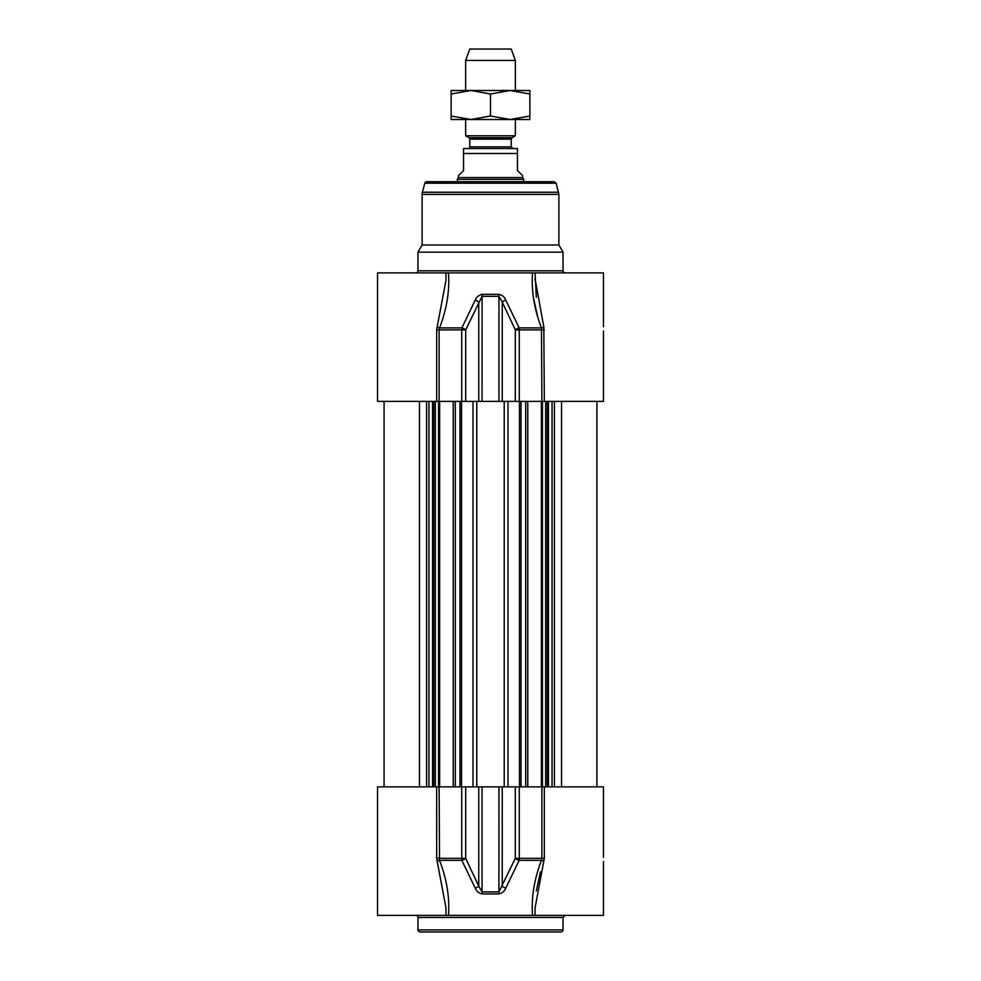 <?xml version="1.0" encoding="UTF-8"?>
<svg xmlns="http://www.w3.org/2000/svg" width="981" height="981" viewBox="0 0 981 981"><rect width="100%" height="100%" fill="white"/><g stroke="black" fill="none" stroke-linecap="round" stroke-linejoin="round"><path stroke-width="1.47" d="M417.967 917.443L563.033 917.443L563.033 929.878A2.072 2.072 0 0 1 560.96 931.95L420.04 931.95C418.249 931.104 417.563 930.417 417.967 929.878L417.967 917.443A2.072 2.072 0 0 0 415.883 915.371M436.668 786.872L377.55 786.872L377.55 915.371L448.476 915.371C449.764 897.541 446.784 879.209 439.537 860.349L439.108 786.872L436.668 786.872L436.668 858.338L445.963 907.817L437.183 861.355A2.072 0.773 159 0 1 439.537 860.349L461.843 860.349A4.145 1.582 -24.5 0 0 465.693 858.338L461.72 858.338A4.145 1.042 90 0 0 461.843 860.349L475.258 888.197C476.423 891.226 478.703 893.139 482.1 893.924L498.9 893.924C502.284 893.139 504.565 891.239 505.742 888.197L519.157 860.349A4.145 1.042 -90 0 0 519.28 858.338L515.307 858.338A4.145 1.582 24.5 0 0 519.157 860.349L541.463 860.349C534.216 879.209 531.236 897.541 532.524 915.371L535.393 915.371M475.258 888.197A4.145 1.655 -25.9 0 0 478.753 886.174L465.693 858.338L465.693 786.872L439.108 786.872M465.693 786.872L478.753 786.872L478.753 886.174L482.051 891.913L482.1 893.924M505.742 888.197A4.145 1.655 25.9 0 1 502.247 886.174L502.247 786.872L515.307 786.872L515.307 858.338L498.949 891.913L482.051 891.913L482.051 786.872L478.753 786.872M482.051 786.872L498.949 786.872L498.9 893.924M502.247 786.872L498.949 786.872M603.45 857.492L603.45 786.872L515.307 786.872M535.062 908.872L535.062 915.371L603.45 915.371L603.45 861.465M535.062 915.371L445.582 915.371M535.05 907.866L544.332 858.338L544.332 786.872M540.433 871.851L536.325 890.993M445.963 907.817L445.938 909.473M543.817 861.355A2.072 0.773 21 0 0 541.463 860.349L541.892 858.338L519.28 858.338L519.28 786.872M544.332 401.376L543.817 326.894A2.072 0.773 -21 0 1 541.463 327.899L519.157 327.899L505.742 300.063A4.145 1.655 154.1 0 0 502.247 302.074L515.307 329.91L519.28 329.91A4.145 1.042 -90 0 0 519.157 327.899A4.145 1.582 155.5 0 0 515.307 329.91L515.307 401.376L603.45 401.376L603.45 330.916M515.307 401.376L502.247 401.376L502.247 302.074L498.949 296.336L498.9 294.325L482.1 294.325C478.716 295.109 476.435 297.022 475.258 300.063L461.843 327.899A4.145 1.042 90 0 0 461.72 329.91L465.693 329.91A4.145 1.582 -155.5 0 0 461.843 327.899L439.537 327.899C446.784 309.052 449.764 290.707 448.476 272.89L603.45 272.89L603.45 326.771M475.258 300.063A4.145 1.655 -154.1 0 1 478.753 302.074L478.753 401.376L465.693 401.376L465.693 329.91L482.051 296.336L498.949 296.336L498.949 401.376L502.247 401.376M498.949 401.376L482.051 401.376L482.1 294.325M478.753 401.376L482.051 401.376M445.938 278.788L445.938 272.89L377.55 272.89L377.55 401.376L465.693 401.376M422.112 194.385A8.289 8.289 0 0 1 422.394 192.239L424.798 183.226A2.072 2.072 0 0 1 426.809 181.693L554.191 181.693L556.202 183.226L558.888 194.385L422.112 194.385L422.112 244.98L558.888 244.98L563.033 252.154L417.967 252.154L417.967 270.817A2.072 2.072 0 0 1 415.883 272.89M445.938 272.89L448.476 272.89C449.764 290.707 446.784 309.052 439.537 327.899A2.072 0.773 -159 0 1 437.183 326.894L436.668 329.91L439.108 329.91L439.537 327.899M535.418 272.89L532.524 272.89L535.418 272.89M535.062 272.89L536.325 297.255M532.524 272.89C531.236 290.707 534.216 309.052 541.463 327.899L541.892 401.376M543.817 326.894L535.062 278.788M445.963 280.431L437.183 326.894M445.938 278.837L445.963 280.21M537.588 316.409L533.529 298.273M505.742 300.063C504.577 297.01 502.297 295.097 498.9 294.325M417.967 252.154L422.112 244.98M468.121 148.536A1.655 1.655 0 0 0 469.776 146.868L469.776 139.13A1.655 1.655 0 0 0 468.943 137.696L465.632 135.77L515.368 135.77L515.368 119.51M517.441 148.536L517.441 153.502L517.441 148.536L463.559 148.536L463.559 153.502L463.559 148.536M463.559 170.498L458.372 175.685L458.372 177.549L522.628 177.549L522.628 175.685L517.441 170.498L517.441 153.502L463.559 153.502L463.559 170.498M458.372 177.549L457.342 179.339L523.658 179.339L523.658 181.693M457.342 179.339L457.342 181.693M515.368 60.442L511.224 49.05L469.776 49.05L465.632 60.442L515.368 60.442L515.368 90.497M465.632 60.442L465.632 90.497M465.632 119.51L465.632 135.77M529.875 119.51L451.125 119.51L451.125 116.003L470.806 119.51L490.5 116.003L510.194 119.51L529.875 116.003L529.875 119.51M451.125 90.497L529.875 90.497L529.875 94.017L510.194 90.497L490.5 94.017L470.806 90.497L451.125 94.017L451.125 90.497M529.875 116.003L529.875 94.017M490.5 116.003L490.5 94.017M451.125 116.003L451.125 94.017M563.033 929.878L417.967 929.878M436.668 858.338L461.72 858.338L461.72 786.872M544.332 858.338L541.892 858.338L541.892 786.872M565.117 272.89C563.315 272.007 562.628 271.32 563.033 270.817L417.967 270.817M544.332 329.91L519.28 329.91L519.28 401.376M436.668 329.91L436.668 401.376M439.108 401.376L439.108 329.91L461.72 329.91L461.72 401.376M422.394 192.239L558.606 192.239M424.798 183.226L556.202 183.226M504.222 401.376L504.222 786.872M507.999 401.376L507.999 786.872M476.778 401.376L476.778 786.872M473.001 401.376L473.001 786.872M461.536 401.376L461.536 786.872M459.966 401.376L459.966 786.872M455.307 401.376L455.307 786.872M439.647 401.376L439.647 786.872M438.544 401.376L438.544 786.872M435.27 401.376L435.27 786.872M433.663 401.376L433.663 786.872M432.56 401.376L432.56 786.872M428.955 401.376L428.955 786.872M426.6 401.376L426.6 786.872M419.451 401.376L419.451 786.872M561.549 401.376L561.549 786.872M554.4 401.376L554.4 786.872M552.045 401.376L552.045 786.872M548.44 401.376L548.44 786.872M547.337 401.376L547.337 786.872M545.73 401.376L545.73 786.872M542.456 401.376L542.456 786.872M541.353 401.376L541.353 786.872M525.693 401.376L525.693 786.872M521.034 401.376L521.034 786.872M519.464 786.872L519.464 401.376M469.776 139.13L511.224 139.13L512.057 137.696L468.943 137.696M511.224 139.13L511.224 146.868L469.776 146.868M563.033 917.443L565.117 915.371M535.062 909.412L535.037 907.854M445.938 915.371L445.963 907.854M563.033 270.817L563.033 252.154M535.062 278.837L535.037 280.407M535.062 279.413L535.05 280.382M558.888 244.98L558.888 194.385M453.234 786.872L453.234 401.376M435.343 786.872L435.343 401.376M384.074 786.872L384.074 401.376M596.926 786.872L596.926 401.376M545.657 786.872L545.657 401.376M527.766 786.872L527.766 401.376M512.057 137.696L515.368 135.77M511.224 146.868L512.879 148.536M522.628 177.549L523.658 179.339"/></g></svg>
